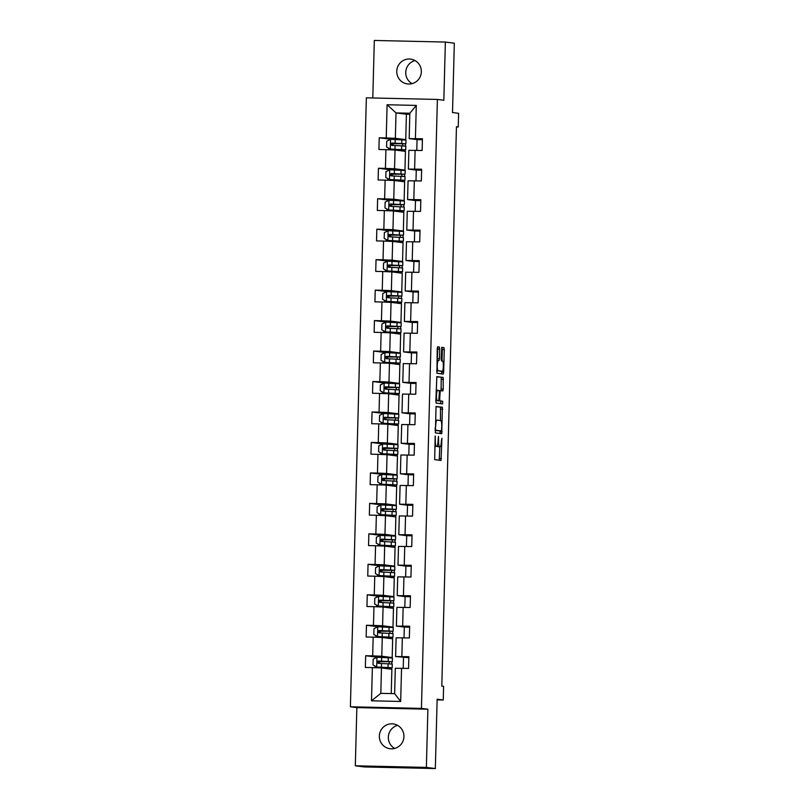 <?xml version="1.0" encoding="UTF-8"?>
<svg xmlns="http://www.w3.org/2000/svg" width="809" height="809" viewBox="0 0 809 809"><rect width="100%" height="100%" fill="white"/><g stroke="black" fill="none" stroke-linecap="round" stroke-linejoin="round"><path stroke-width="1.21" d="M435.181 436L434.666 459.643L441.006 460.442L441.936 438.205L441.38 440.774A6.138 1.133 91.3 0 1 440.116 446.77L439.56 446.699A6.138 1.133 91.3 0 1 438.599 440.42L438.458 436.415L438.104 440.359A6.138 1.133 91.3 0 1 436.84 446.356A6.138 1.133 91.3 0 1 436.82 446.356L436.294 446.285A6.138 1.133 91.3 0 1 435.323 440.005L435.181 436M396.764 71.253A12.509 12.287 -82.7 0 0 407.473 83.934A12.509 12.287 -82.7 0 0 421.337 71.809A12.509 12.287 -82.7 0 0 410.628 59.118A12.509 12.287 -82.7 0 0 396.764 71.253M412.064 83.63A12.509 12.287 97.3 0 1 414.997 60.564M379.35 736.059A12.509 12.287 -82.7 0 0 390.059 748.74A12.509 12.287 -82.7 0 0 403.934 736.615A12.509 12.287 -82.7 0 0 393.225 723.924A12.509 12.287 -82.7 0 0 379.35 736.059M394.65 748.436A12.509 12.287 97.3 0 1 397.593 725.37M439.702 349.013L439.398 347.051L437.629 346.818L437.224 348.699L436.931 373.273L443.271 374.082L443.666 372.211L444.262 349.589L443.959 347.627L441.805 347.354L441.158 358.913L441.461 360.875L442.523 361.006A5.127 0.94 91.3 0 1 443.332 366.204A5.127 0.94 91.3 0 1 442.27 371.26L438.084 370.734A5.127 0.94 91.3 0 1 437.275 365.537A5.127 0.94 91.3 0 1 438.336 360.47A5.127 0.94 91.3 0 1 438.357 360.48L439.054 360.561L439.449 358.69L439.702 349.013L437.78 348.972L437.467 347L439.398 347.051M440.349 371.22A5.127 0.94 91.3 0 0 440.369 371.22A5.127 0.94 91.3 0 0 440.349 371.22L442.27 371.26A5.127 0.94 91.3 0 0 442.27 371.26L436.648 370.744M438.215 446.73A6.138 1.133 91.3 0 1 438.195 446.73A6.138 1.133 91.3 0 0 438.195 446.73L440.116 446.77A6.138 1.133 91.3 0 0 440.116 446.77L439.56 446.699M426.373 767.407L427.89 709.21L356.85 707.602L355.323 765.799L426.373 767.407L435.333 768.55L437.143 699.219L443.241 699.997L443.595 686.325L441.805 686.093L456.458 126.75L458.248 126.983L458.602 113.311L452.514 112.532L454.324 43.201L445.365 42.058L374.314 40.45L372.807 97.97M427.89 709.21L421.438 708.391L437.386 99.436L443.838 100.255L445.365 42.058M436.061 406.442L435.373 432.896L441.714 433.705L442.392 407.251L436.061 406.442M435.849 401.122L436.84 376.63L443.18 377.439L443.221 389.078L442.826 390.949L440.248 390.626L439.681 398.918L439.985 400.88L442.654 401.224L442.594 403.903L436.152 403.084L435.849 401.122M435.333 768.55L364.283 766.942L355.323 765.799M421.438 708.391L350.398 706.783L366.346 97.828L437.386 99.436M391.263 139.32L379.229 137.793L378.915 149.503L385.923 149.665L385.438 168.414L378.43 168.262L378.116 179.972L385.124 180.134L384.639 198.883L377.631 198.721L377.328 210.441L384.336 210.603L383.84 229.352L376.832 229.19L376.529 240.91L383.537 241.072L383.041 259.82L376.033 259.659L375.73 271.379L382.738 271.531L382.242 290.279L375.234 290.128L374.931 301.848L381.939 302L381.443 320.748L374.436 320.597L374.132 332.307L381.14 332.469L380.645 351.217L373.637 351.055L373.333 362.776L380.341 362.938L379.856 381.686L372.838 381.524L372.534 393.245L379.542 393.407L379.057 412.155L372.049 411.993L371.736 423.714L378.743 423.865L378.258 442.614L371.25 442.462L370.937 454.183L377.945 454.334L377.459 473.083L370.451 472.931L370.138 484.642L377.156 484.803L376.66 503.552L369.652 503.39L369.349 515.111L376.357 515.272L375.861 534.021L368.853 533.859L368.55 545.579L375.558 545.741L375.063 564.49L368.055 564.328L367.751 576.048L374.759 576.2L374.264 594.959L367.256 594.797L366.952 606.517L373.96 606.669L373.465 625.418L366.457 625.266L366.153 636.976L373.161 637.138L372.676 655.887L365.658 655.725L365.355 667.445L372.362 667.607L371.493 700.806L400.677 701.464L394.64 693.667L395.308 668.274L408.555 668.426L408.869 656.706L395.611 656.554L396.107 637.805L409.354 637.957L409.667 626.237L396.41 626.095L396.895 607.347L410.153 607.488L410.466 595.778L397.209 595.626L397.694 576.878L410.952 577.029L411.265 565.309L398.008 565.157L398.493 546.409L411.751 546.56L412.054 534.84L398.807 534.688L399.292 515.94L412.55 516.091L412.853 504.371L399.595 504.219L400.091 485.471L413.348 485.622L413.652 473.902L400.394 473.761L400.89 455.002L414.147 455.154L414.451 443.443L401.193 443.292L401.689 424.543L414.946 424.695L415.25 412.974L401.992 412.823L402.488 394.074L415.745 394.226L416.048 382.505L402.791 382.354L403.286 363.605L416.534 363.757L416.847 352.036L403.59 351.885L404.075 333.136L417.333 333.288L417.646 321.567L404.389 321.416L404.874 302.667L418.132 302.819L418.445 291.109L405.188 290.957L405.673 272.208L418.931 272.35L419.234 260.64L405.987 260.488L406.472 241.739L419.729 241.891L420.033 230.171L406.785 230.019L407.271 211.27L420.528 211.422L420.832 199.702L407.574 199.55L408.07 180.801L421.327 180.953L421.631 169.233L408.373 169.081L408.869 150.332L422.126 150.484L422.429 138.764L409.172 138.622L409.839 113.23L396.016 112.916L395.348 138.309L405.744 139.633L393.154 139.381M379.229 137.793L386.237 137.945L387.106 104.745L416.291 105.413L415.421 138.612M415.118 150.332L414.623 169.081M414.319 180.791L413.824 199.54M413.52 211.26L413.025 230.009M412.721 241.729L412.226 260.478M411.923 272.198L411.427 290.947M411.124 302.667L410.638 321.416M410.325 333.126L409.839 351.875M409.526 363.595L409.041 382.344M408.727 394.064L408.242 412.812M407.938 424.533L407.443 443.281M407.139 455.002L406.644 473.75M406.34 485.461L405.845 504.209M405.542 515.93L405.046 534.678M404.743 546.399L404.247 565.147M403.944 576.868L403.458 595.616M403.145 607.337L402.66 626.085M402.346 637.795L401.861 656.554M401.547 668.264L400.677 701.464M404.945 170.092L394.549 168.768L395.045 150.019L405.44 151.344L404.945 170.092L392.355 169.85M415.988 180.832L416.271 170.072L408.373 169.081M395.045 150.019L385.923 149.665M394.549 168.768L385.438 168.414M404.146 200.561L393.75 199.236L394.246 180.488L404.642 181.813L404.146 200.561L391.566 200.308M415.472 200.561L407.574 199.55M394.246 180.488L385.124 180.134M393.75 199.236L384.639 198.883M403.347 231.03L392.952 229.705L393.447 210.957L403.843 212.282L403.347 231.03L390.767 230.777M414.4 241.77L414.683 231.01L406.785 230.019M393.447 210.957L384.336 210.603M392.952 229.705L383.84 229.352M402.548 261.499L392.153 260.174L392.648 241.426L403.044 242.751L402.548 261.499L389.968 261.246M413.884 261.489L405.987 260.488M392.648 241.426L383.537 241.072M392.153 260.174L383.041 259.82M401.749 291.968L391.364 290.643L391.849 271.895L402.245 273.22L401.749 291.968L389.169 291.715M412.802 302.697L413.086 291.938L405.188 290.957M391.849 271.895L382.738 271.531M391.364 290.643L382.242 290.279M400.961 322.427L390.565 321.112L391.05 302.354L401.446 303.678L400.961 322.427L388.371 322.184M412.287 322.427L404.389 321.416M391.05 302.354L381.939 302M390.565 321.112L381.443 320.748M400.162 352.896L389.766 351.571L390.251 332.823L400.647 334.147L400.162 352.896L387.572 352.643M411.205 363.635L411.488 352.876L403.59 351.885M390.251 332.823L381.14 332.469M389.766 351.571L380.645 351.217M399.363 383.365L388.967 382.04L389.453 363.292L399.848 364.616L399.363 383.365L386.773 383.112M410.406 394.104L410.689 383.345L402.791 382.354M389.453 363.292L380.341 362.938M388.967 382.04L379.856 381.686M398.564 413.834L388.168 412.509L388.664 393.761L399.049 395.085L398.564 413.834L385.974 413.581M409.607 424.573L409.89 413.803L401.992 412.823M388.664 393.761L379.542 393.407M388.168 412.509L379.057 412.155M397.765 444.303L387.369 442.978L387.865 424.229L398.261 425.554L397.765 444.303L385.175 444.05M408.808 455.032L409.091 444.272L401.193 443.292M387.865 424.229L378.743 423.865M387.369 442.978L378.258 442.614M396.966 474.762L386.571 473.447L387.066 454.698L397.462 456.013L396.966 474.762L384.386 474.519M408.292 474.762L400.394 473.761M387.066 454.698L377.945 454.334M386.571 473.447L377.459 473.083M396.167 505.231L385.772 503.906L386.267 485.157L396.663 486.482L396.167 505.231L383.587 504.978M407.22 515.97L407.503 505.21L399.595 504.219M386.267 485.157L377.156 484.803M385.772 503.906L376.66 503.552M395.368 535.7L384.973 534.375L385.468 515.626L395.864 516.951L395.368 535.7L382.788 535.447M406.705 535.7L398.807 534.688M385.468 515.626L376.357 515.272M384.973 534.375L375.861 534.021M394.57 566.169L384.184 564.844L384.669 546.095L395.065 547.42L394.57 566.169L381.99 565.916M405.622 576.908L405.906 566.138L398.008 565.157M384.669 546.095L375.558 545.741M384.184 564.844L375.063 564.49M393.781 596.638L383.385 595.313L383.87 576.564L394.266 577.889L393.781 596.638L381.191 596.385M405.107 596.627L397.209 595.626M383.87 576.564L374.759 576.2M383.385 595.313L374.264 594.959M392.982 627.096L382.586 625.782L383.072 607.033L393.467 608.348L392.982 627.096L380.392 626.854M404.025 637.836L404.308 627.076L396.41 626.095M383.072 607.033L373.96 606.669M382.586 625.782L373.465 625.418M392.183 657.565L381.787 656.241L382.273 637.492L392.668 638.817L392.183 657.565L379.593 657.312M408.838 657.666L395.611 656.554M382.273 637.492L373.161 637.138M381.787 656.241L372.676 655.887M371.493 700.806L380.817 693.353L381.474 667.961L391.869 669.286L391.232 693.586M381.474 667.961L372.362 667.607M356.85 707.602L350.398 706.783M456.448 126.942L458.248 126.983M437.133 699.856L443.241 699.997M380.817 693.353L394.64 693.667M409.809 114.312L406.411 114.241L405.744 139.633M406.411 114.241L396.016 112.916L387.106 104.745M416.787 150.363L417.07 139.603L409.172 138.622M405.248 151.323L405.279 149.887M405.38 146.035L405.44 143.83M404.449 181.792L404.48 180.356M404.581 176.504L404.642 174.299M403.651 212.261L403.691 210.815M403.792 206.973L403.843 204.768M402.852 242.72L402.892 241.284M402.993 237.442L403.044 235.237M402.053 273.189L402.093 271.753M402.194 267.9L402.245 265.696M401.254 303.658L401.294 302.222M401.395 298.369L401.456 296.165M400.455 334.127L400.495 332.691M400.597 328.838L400.657 326.634M399.656 364.596L399.697 363.16M399.798 359.307L399.858 357.103M398.867 395.055L398.898 393.619M398.999 389.776L399.059 387.572M398.068 425.524L398.099 424.088M398.2 420.245L398.261 418.031M397.27 455.993L397.3 454.557M397.401 450.704L397.462 448.499M396.471 486.462L396.511 485.026M396.612 481.173L396.663 478.968M395.672 516.931L395.712 515.495M395.813 511.642L395.864 509.437M394.873 547.39L394.913 545.954M395.014 542.111L395.065 539.906M394.074 577.859L394.114 576.423M394.216 572.58L394.276 570.375M393.275 608.328L393.316 606.892M393.417 603.039L393.477 600.834M392.476 638.797L392.517 637.361M392.618 633.508L392.678 631.303M391.677 669.265L391.718 667.829M391.819 663.977L391.88 661.772M416.291 105.413L409.839 113.23M395.348 138.309L386.237 137.945M379.441 663.37L379.482 661.671M388.998 668.922L389.018 667.86M389.129 663.805L389.18 661.802M389.291 657.747L389.301 657.221M377.702 657.262L365.658 655.725M403.226 668.305L403.509 657.545M409.637 627.197L404.308 627.076M378.501 626.793L366.457 625.266M380.23 632.901L380.281 631.212M389.796 638.453L389.817 637.391M389.928 633.336L389.978 631.333M390.08 627.278L390.1 626.753M404.824 607.367L405.107 596.607L410.436 596.729M379.3 596.324L367.256 594.797M381.029 602.442L381.079 600.743M390.585 607.984L390.616 606.922M390.727 602.867L390.777 600.875M390.878 596.809L390.899 596.284M411.235 566.26L405.906 566.138M380.099 565.865L368.055 564.328M381.828 571.973L381.878 570.274M391.384 577.515L391.414 576.463M391.526 572.398L391.576 570.406M391.677 566.351L391.698 565.825M406.421 546.439L406.705 535.679L412.034 535.801M380.897 535.396L368.853 533.859M382.627 541.504L382.667 539.805M392.183 547.056L392.213 545.994M392.314 541.929L392.375 539.937M392.476 535.882L392.486 535.356M412.833 505.332L407.503 505.21M381.686 504.927L369.652 503.39M383.426 511.035L383.466 509.336M392.982 516.587L393.012 515.525M393.113 511.47L393.174 509.468M393.275 505.413L393.285 504.887M408.019 485.501L408.292 474.741L413.632 474.863M382.485 474.458L370.451 472.931M384.224 480.566L384.265 478.867M393.781 486.118L393.811 485.056M393.912 481.001L393.963 478.999M394.074 474.944L394.084 474.418M414.43 444.394L409.091 444.272M383.284 443.989L371.25 442.462M385.023 450.097L385.064 448.408M394.58 455.649L394.61 454.587M394.711 450.532L394.762 448.54M394.873 444.475L394.883 443.949M415.219 413.925L409.89 413.803M384.083 413.53L372.049 411.993M385.822 419.638L385.863 417.94M395.379 425.18L395.409 424.118M395.51 420.063L395.561 418.071M395.672 414.016L395.682 413.49M416.018 383.466L410.689 383.345M384.882 383.062L372.838 381.524M386.621 389.169L386.662 387.471M396.177 394.721L396.198 393.659M396.309 389.594L396.359 387.602M396.471 383.547L396.481 383.021M416.817 352.997L411.488 352.876M385.681 352.593L373.637 351.055M387.41 358.7L387.46 357.002M396.976 364.252L396.997 363.19M397.108 359.135L397.158 357.133M397.259 353.078L397.28 352.552M412.003 333.166L412.287 322.407L417.616 322.528M386.48 322.124L374.436 320.597M388.209 328.232L388.259 326.533M397.765 333.783L397.795 332.721M397.907 328.666L397.957 326.664M398.058 322.609L398.079 322.083M418.415 292.059L413.086 291.938M387.278 291.655L375.234 290.128M389.008 297.763L389.058 296.074M398.564 303.314L398.594 302.253M398.706 298.197L398.756 296.205M398.857 292.14L398.877 291.614M413.601 272.239L413.884 261.469L419.214 261.59M388.077 261.196L376.033 259.659M389.807 267.304L389.857 265.605M399.363 272.845L399.393 271.784M399.494 267.728L399.555 265.736M399.656 261.681L399.676 261.145M420.013 231.121L414.683 231.01M388.866 230.727L376.832 229.19M390.605 236.835L390.646 235.136M400.162 242.376L400.192 241.325M400.293 237.259L400.354 235.267M400.455 231.212L400.465 230.686M415.199 211.301L415.472 200.541L420.811 200.662M389.665 200.258L377.631 198.721M391.404 206.366L391.445 204.667M400.961 211.918L400.991 210.856M401.092 206.801L401.143 204.798M401.254 200.743L401.264 200.217M421.61 170.193L416.271 170.072M390.464 169.789L378.43 168.262M392.203 175.897L392.244 174.198M401.76 181.449L401.79 180.387M401.891 176.332L401.942 174.329M402.053 170.274L402.063 169.748M422.409 139.724L417.07 139.603M393.002 145.428L393.043 143.739M402.558 150.98L402.589 149.918M402.69 145.863L402.74 143.86M402.852 139.805L402.862 139.279M436.84 446.356L434.918 446.315A6.138 1.133 91.3 0 0 434.939 446.305A6.138 1.133 91.3 0 1 434.898 446.305L436.294 446.285M437.194 446.062A6.138 1.133 91.3 0 0 437.639 446.659M439.247 460.22L439.793 446.76M440.48 420.569L440.48 407.2L435.899 406.624M439.944 433.482L440.207 430.944M435.616 428.891L435.829 430.267L441.39 430.975L441.744 426.879A6.138 1.133 91.3 0 0 440.774 420.599L436.971 420.114A6.138 1.133 91.3 0 0 436.951 420.114A6.138 1.133 91.3 0 0 435.687 426.11L435.121 428.881M439.469 430.924L435.08 430.368M436.678 376.812L443.18 377.439M441.067 390.727L441.259 377.398M437.952 400.708L442.654 401.224M440.804 403.681L440.743 401.183M437.588 390.292A5.127 0.94 91.3 0 0 437.568 390.282A5.127 0.94 91.3 0 0 436.516 395.348A5.127 0.94 91.3 0 0 437.325 400.546L438.791 400.728L439.358 392.436L439.054 390.474L436.132 390.251L437.568 390.282M436.88 400.688L435.859 400.556M437.234 360.45L437.78 348.972M442.038 360.945L442.341 349.549L441.653 347.536M441.502 373.859L441.775 371.25M377.823 661.722L378.531 663.34M377.843 661.681L392.335 661.711L392.436 658L377.065 657.252L373.182 659.113L373.02 664.968L376.812 667.01L392.183 667.769L378.116 667.829M376.812 667.01L389.635 667.698L375.154 667.718M392.335 661.711L378.46 660.993C376.893 661.732 376.873 662.52 378.4 663.34L392.274 664.058L392.183 667.769M377.894 661.6L382.869 661.236M378.915 663.4C377.348 662.581 377.368 661.792 378.976 661.064L389.796 661.651L382.859 661.681M378.622 631.253L379.33 632.871M378.642 631.212L393.134 631.242L393.235 627.541L377.864 626.783L373.98 628.644L373.819 634.509L377.611 636.541L392.972 637.3L378.915 637.361M377.611 636.541L390.434 637.239L375.952 637.249M393.134 631.242L379.259 630.524C377.692 631.273 377.672 632.051 379.188 632.871L393.073 633.589L392.972 637.3M378.683 631.131L383.668 630.767M379.704 632.941C378.147 632.112 378.167 631.333 379.775 630.595L390.595 631.182L383.658 631.212M379.411 600.784L380.129 602.402M379.431 600.743L393.932 600.784L394.034 597.072L378.663 596.314L374.769 598.175L374.618 604.04L378.41 606.083L393.771 606.831L379.714 606.902M378.41 606.083L391.232 606.77L376.751 606.78M393.932 600.784L380.048 600.066C378.491 600.804 378.47 601.583 379.987 602.402L393.872 603.12L393.771 606.831M379.482 600.662L384.467 600.298M380.503 602.472C378.946 601.643 378.966 600.865 380.564 600.126L391.394 600.713L384.457 600.743M379.36 565.895L379.108 575.563L375.416 573.571L375.568 567.716L379.461 565.845L390.666 566.3L390.565 570.011L394.731 570.315L380.23 570.274L380.928 571.933M379.108 575.563L394.57 576.372L380.513 576.433M379.209 575.614L392.031 576.301L377.55 576.311M390.666 566.3L394.822 566.603L394.731 570.315M390.565 570.011L380.847 569.597C379.29 570.335 379.269 571.114 380.786 571.943L394.671 572.661L394.57 576.372M380.281 570.193L385.266 569.839M381.302 572.003C379.745 571.174 379.765 570.396 381.363 569.657L392.193 570.244L385.256 570.274M381.009 539.856L381.727 541.474M381.029 539.815L395.53 539.846L395.621 536.134L380.26 535.376L376.367 537.247L376.215 543.102L380.008 545.145L395.368 545.903L381.312 545.964M380.008 545.145L392.83 545.832L378.349 545.842M395.53 539.846L381.646 539.128C380.088 539.866 380.068 540.645 381.585 541.474L395.47 542.192L395.368 545.903M381.079 539.724L386.065 539.37M382.101 541.534C380.543 540.705 380.564 539.927 382.161 539.199L392.992 539.775L386.055 539.805M381.808 509.387L382.515 511.005M381.828 509.346L396.329 509.377L396.42 505.665L381.059 504.907L377.166 506.778L377.014 512.633L380.806 514.676L396.167 515.434L382.101 515.495M380.806 514.676L393.629 515.363L379.138 515.384M396.329 509.377L382.445 508.659C380.887 509.397 380.867 510.186 382.384 511.005L396.268 511.723L396.167 515.434M381.878 509.255L386.864 508.901M382.9 511.066C381.342 510.246 381.363 509.458 382.96 508.73L393.791 509.316L386.844 509.336M382.606 478.918L383.314 480.536M382.627 478.877L397.128 478.908L397.219 475.196L381.858 474.448L377.965 476.309L377.813 482.174L381.605 484.207L396.966 484.965L382.9 485.026M381.605 484.207L394.428 484.904L379.937 484.915M397.128 478.908L383.244 478.19C381.686 478.928 381.666 479.717 383.183 480.536L397.057 481.254L396.966 484.965M382.677 478.797L387.663 478.432M383.699 480.607C382.141 479.777 382.161 478.989 383.759 478.261L394.58 478.847L387.642 478.877M383.405 448.449L384.113 450.067M383.426 448.408L397.917 448.449L398.018 444.738L382.657 443.979L378.764 445.84L378.612 451.705L382.394 453.748L397.765 454.496L383.699 454.567M382.394 453.748L395.227 454.436L380.736 454.446M397.917 448.449L384.042 447.731C382.485 448.469 382.465 449.248 383.982 450.067L397.856 450.785L397.765 454.496M383.476 448.328L388.451 447.964M384.497 450.138C382.94 449.308 382.96 448.53 384.558 447.792L395.379 448.378L388.441 448.408M384.204 417.98L384.912 419.598M384.224 417.94L398.716 417.98L398.817 414.269L383.456 413.51L379.563 415.381L379.411 421.236L383.193 423.279L398.564 424.037L384.497 424.098M383.193 423.279L396.026 423.967L381.535 423.977M398.716 417.98L384.841 417.262C383.284 418 383.264 418.779 384.781 419.608L398.655 420.326L398.564 424.037M384.275 417.859L389.25 417.495M385.296 419.669C383.739 418.84 383.759 418.061 385.357 417.323L396.177 417.909L389.24 417.94M385.003 387.511L385.711 389.139M385.023 387.481L399.515 387.511L399.616 383.8L384.245 383.041L380.361 384.912L380.2 390.767L383.992 392.81L399.363 393.568L385.296 393.629M383.992 392.81L396.814 393.498L382.333 393.508M399.515 387.511L385.64 386.793C384.083 387.531 384.063 388.31 385.58 389.139L399.454 389.857L399.363 393.568M385.074 387.39L390.049 387.036M386.095 389.2C384.528 388.371 384.548 387.592 386.156 386.854L396.976 387.44L390.039 387.471M385.802 357.052L386.51 358.67M385.822 357.012L400.313 357.042L400.415 353.331L385.044 352.572L381.16 354.443L380.999 360.298L384.791 362.341L400.152 363.099L386.095 363.16M384.791 362.341L397.613 363.029L383.132 363.049M400.313 357.042L386.439 356.324C384.872 357.062 384.851 357.851 386.368 358.67L400.253 359.388L400.152 363.099M385.863 356.921L390.848 356.567M386.884 358.731C385.327 357.912 385.347 357.123 386.955 356.395L397.775 356.981L390.838 357.002M386.591 326.583L387.309 328.201M386.611 326.543L401.112 326.573L401.213 322.862L385.842 322.113L381.949 323.974L381.797 329.839L385.59 331.872L400.951 332.63L386.894 332.691M385.59 331.872L398.412 332.56L383.931 332.58M401.112 326.573L387.228 325.855C385.671 326.593 385.65 327.382 387.167 328.201L401.052 328.919L400.951 332.63M386.662 326.462L391.647 326.098M387.683 328.272C386.126 327.443 386.146 326.654 387.744 325.926L398.574 326.512L391.637 326.543M386.55 291.685L386.298 301.353L382.596 299.37L382.748 293.505L386.641 291.644L397.846 292.089L397.745 295.801L401.911 296.114L387.41 296.074L388.108 297.732M386.298 301.353L401.749 302.161L387.693 302.222M386.389 301.403L399.211 302.101L384.73 302.111M397.846 292.089L402.012 292.403L401.911 296.114M397.745 295.801L388.027 295.396C386.469 296.134 386.449 296.913 387.966 297.732L401.851 298.45L401.749 302.161M387.46 295.993L392.446 295.629M388.482 297.803C386.924 296.974 386.945 296.195 388.542 295.457L399.373 296.043L392.436 296.074M388.189 265.645L388.907 267.263M388.209 265.605L402.71 265.645L402.801 261.934L387.44 261.176L383.547 263.046L383.395 268.901L387.187 270.944L402.548 271.693L388.492 271.763M387.187 270.944L400.01 271.632L385.529 271.642M402.71 265.645L388.826 264.927C387.268 265.665 387.248 266.444 388.765 267.263L402.649 267.991L402.548 271.693M388.259 265.524L393.245 265.16M389.281 267.334C387.723 266.505 387.744 265.726 389.341 264.988L400.172 265.574L393.235 265.605M388.987 235.176L389.705 236.804M389.008 235.136L403.509 235.176L403.6 231.465L388.239 230.707L384.346 232.577L384.194 238.433L387.986 240.475L403.347 241.234L389.281 241.294M387.986 240.475L400.809 241.163L386.328 241.173M403.509 235.176L389.625 234.458C388.067 235.197 388.047 235.975 389.564 236.804L403.448 237.522L403.347 241.234M389.058 235.055L394.044 234.701M390.08 236.865C388.522 236.036 388.542 235.257 390.14 234.519L400.971 235.106L394.034 235.136M389.786 204.717L390.494 206.335M389.807 204.677L404.308 204.707L404.399 200.996L389.038 200.238L385.145 202.108L384.993 207.964L388.785 210.006L404.146 210.765L390.08 210.825M388.785 210.006L401.608 210.694L387.117 210.714M404.308 204.707L390.423 203.989C388.866 204.728 388.846 205.506 390.363 206.335L404.247 207.053L404.146 210.765M389.857 204.586L394.843 204.232M390.878 206.396C389.321 205.567 389.341 204.788 390.939 204.06L401.76 204.647L394.822 204.667M390.585 174.248L391.293 175.866M390.605 174.208L405.097 174.238L405.198 170.527L389.837 169.779L385.944 171.639L385.792 177.495L389.574 179.537L404.945 180.296L390.878 180.356M389.574 179.537L402.407 180.225L387.916 180.245M405.097 174.238L391.222 173.52C389.665 174.259 389.645 175.047 391.162 175.866L405.036 176.584L404.945 180.296M390.656 174.127L395.631 173.763M391.677 175.937C390.12 175.108 390.14 174.319 391.738 173.591L402.558 174.178L395.621 174.208M391.384 143.78L392.092 145.398M391.404 143.739L405.896 143.78L405.997 140.068L390.636 139.31L386.742 141.171L386.591 147.036L390.373 149.068L405.744 149.827L391.677 149.887M390.373 149.068L403.206 149.766L388.714 149.776M405.896 143.78L392.021 143.051C390.464 143.8 390.444 144.578 391.961 145.398L405.835 146.116L405.744 149.827M391.455 143.658L396.43 143.294M392.476 145.468C390.919 144.639 390.939 143.86 392.537 143.122L403.357 143.709L396.42 143.739M434.898 446.305L436.82 446.356M439.489 458.531L441.401 458.572M440.48 407.2L442.392 407.251M440.774 409.162L442.695 409.212M440.187 431.784L442.108 431.834M435.09 430.246L435.829 430.267M441.562 379.36L443.474 379.401M441.299 389.038L443.221 389.078M439.176 390.605L440.238 390.626L439.176 390.605M438.063 400.839L439.985 400.88M435.869 400.506L437.325 400.546M437.527 358.65L439.449 358.69M436.911 360.44L438.316 360.47L436.911 360.44M436.648 370.694L438.084 370.734M442.038 347.587L443.959 347.627M442.341 349.549L444.262 349.589M441.744 372.17L443.666 372.211M376.974 657.292L376.721 666.96M388.108 663.754L388.017 667.465M378.996 667.668L379.006 667.122M379.158 661.61L379.168 661.064M388.269 657.697L388.168 661.408M381.494 663.451L381.403 667.162M381.656 657.393L381.555 661.105M378.976 661.064L378.46 660.993M378.369 661.792L377.793 661.772M377.773 626.823L377.52 636.491M388.907 633.285L388.816 636.996M379.795 637.199L379.805 636.653M379.957 631.151L379.967 630.605M389.068 627.228L388.967 630.939M382.293 632.982L382.202 636.693M382.455 626.924L382.354 630.636M379.775 630.595L379.259 630.524M379.168 631.323L378.592 631.313M378.572 596.364L378.319 606.032M389.705 602.816L389.604 606.528M380.594 606.73L380.604 606.194M380.756 600.683L380.766 600.136M389.867 596.769L389.766 600.48M383.092 602.513L383.001 606.224M383.254 596.466L383.153 600.177M380.564 600.126L380.048 600.066M379.957 600.854L379.391 600.844M390.504 572.347L390.403 576.059M381.393 576.271L381.403 575.725M381.545 570.214L381.565 569.667M383.891 572.054L383.79 575.755M384.053 565.997L383.951 569.708M381.363 569.657L380.847 569.597M380.756 570.385L380.19 570.375M380.159 535.427L379.906 545.094M391.303 541.888L391.202 545.6M382.192 545.802L382.202 545.256M382.344 539.745L382.364 539.199M391.455 535.831L391.364 539.542M384.69 541.585L384.588 545.296M384.851 535.528L384.75 539.239M382.161 539.199L381.646 539.128M381.555 539.916L380.988 539.906M380.958 504.958L380.705 514.625M392.102 511.419L392.001 515.131M382.991 515.333L383.001 514.787M383.142 509.276L383.163 508.73M392.254 505.362L392.163 509.073M385.488 511.116L385.387 514.827M385.65 505.059L385.549 508.77M382.96 508.73L382.445 508.659M382.354 509.458L381.787 509.437M381.757 474.489L381.504 484.156M392.901 480.951L392.8 484.662M383.779 484.864L383.8 484.318M383.941 478.807L383.962 478.271M393.053 474.893L392.962 478.604M386.287 480.647L386.186 484.358M386.439 474.59L386.348 478.301M383.759 478.261L383.244 478.19M383.153 478.989L382.576 478.968M382.556 444.02L382.303 453.687M393.69 450.482L393.599 454.193M384.578 454.395L384.599 453.849M384.74 448.348L384.75 447.802M393.852 444.434L393.761 448.135M387.086 450.178L386.985 453.889M387.238 444.131L387.147 447.842M384.558 447.792L384.042 447.731M383.951 448.52L383.375 448.51M383.355 413.561L383.102 423.228M394.489 420.013L394.398 423.724M385.377 423.936L385.397 423.39M385.539 417.879L385.549 417.333M394.65 413.965L394.549 417.677M387.885 419.709L387.784 423.42M388.037 413.662L387.946 417.373M385.357 417.323L384.841 417.262M384.75 418.051L384.174 418.041M384.154 383.092L383.901 392.759M395.288 389.554L395.197 393.265M386.176 393.467L386.196 392.921M386.338 387.41L386.348 386.864M395.449 383.496L395.348 387.208M388.674 389.25L388.583 392.962M388.836 383.193L388.745 386.904M386.156 386.854L385.64 386.793M385.549 387.582L384.973 387.572M384.953 352.623L384.7 362.29M396.086 359.085L395.995 362.796M386.975 362.998L386.985 362.452M387.137 356.941L387.147 356.395M396.248 353.027L396.147 356.739M389.473 358.781L389.382 362.493M389.635 352.724L389.534 356.435M386.955 356.395L386.439 356.324M386.348 357.123L385.772 357.103M385.751 322.154L385.499 331.821M396.885 328.616L396.784 332.327M387.774 332.529L387.784 331.983M387.936 326.472L387.946 325.936M397.047 322.558L396.946 326.27M390.272 328.312L390.181 332.024M390.434 322.255L390.332 325.966M387.744 325.926L387.228 325.855M387.147 326.654L386.571 326.634M397.684 298.147L397.583 301.858M388.573 302.06L388.583 301.514M388.724 296.013L388.745 295.467M391.071 297.843L390.98 301.555M391.232 291.796L391.131 295.497M388.542 295.457L388.027 295.396M387.936 296.185L387.369 296.175M387.339 261.226L387.086 270.894M398.483 267.678L398.382 271.389M389.372 271.602L389.382 271.055M389.523 265.544L389.544 264.998M398.645 261.631L398.544 265.342M391.869 267.374L391.768 271.086M392.031 261.327L391.93 265.039M389.341 264.988L388.826 264.927M388.735 265.716L388.168 265.706M388.138 230.757L387.885 240.425M399.282 237.219L399.181 240.93M390.171 241.133L390.181 240.586M390.322 235.075L390.342 234.529M399.434 231.162L399.343 234.873M392.668 236.916L392.567 240.627M392.83 230.858L392.729 234.57M390.14 234.519L389.625 234.458M389.534 235.247L388.967 235.237M388.937 200.288L388.684 209.956M400.081 206.75L399.98 210.461M390.959 210.664L390.98 210.118M391.121 204.606L391.141 204.06M400.233 200.693L400.142 204.404M393.467 206.447L393.366 210.158M393.619 200.389L393.528 204.101M390.939 204.06L390.423 203.989M390.332 204.778L389.756 204.768M389.736 169.819L389.483 179.487M400.88 176.281L400.779 179.992M391.758 180.195L391.778 179.649M391.92 174.137L391.93 173.601M401.031 170.224L400.94 173.935M394.266 175.978L394.165 179.689M394.418 169.92L394.327 173.632M391.738 173.591L391.222 173.52M391.131 174.319L390.555 174.299M390.535 139.35L390.282 149.018M401.668 145.812L401.577 149.523M392.557 149.726L392.577 149.18M392.719 143.678L392.729 143.132M401.83 139.755L401.729 143.466M395.065 145.509L394.964 149.22M395.217 139.451L395.126 143.163M392.537 143.122L392.021 143.051M391.93 143.85L391.354 143.84M375.052 666.06L375.012 667.688M375.851 635.601L375.811 637.219M376.65 605.132L376.61 606.75M377.449 574.663L377.398 576.281M378.238 544.194L378.197 545.812M379.037 513.725L378.996 515.353M379.836 483.266L379.795 484.884M380.634 452.797L380.594 454.415M381.433 422.328L381.393 423.946M382.232 391.859L382.192 393.477M383.031 361.39L382.991 363.019M383.83 330.921L383.79 332.55M384.629 300.463L384.578 302.081M385.428 269.994L385.377 271.612M386.217 239.525L386.176 241.143M387.015 209.056L386.975 210.684M387.814 178.587L387.774 180.215M388.613 148.128L388.573 149.746"/></g></svg>
